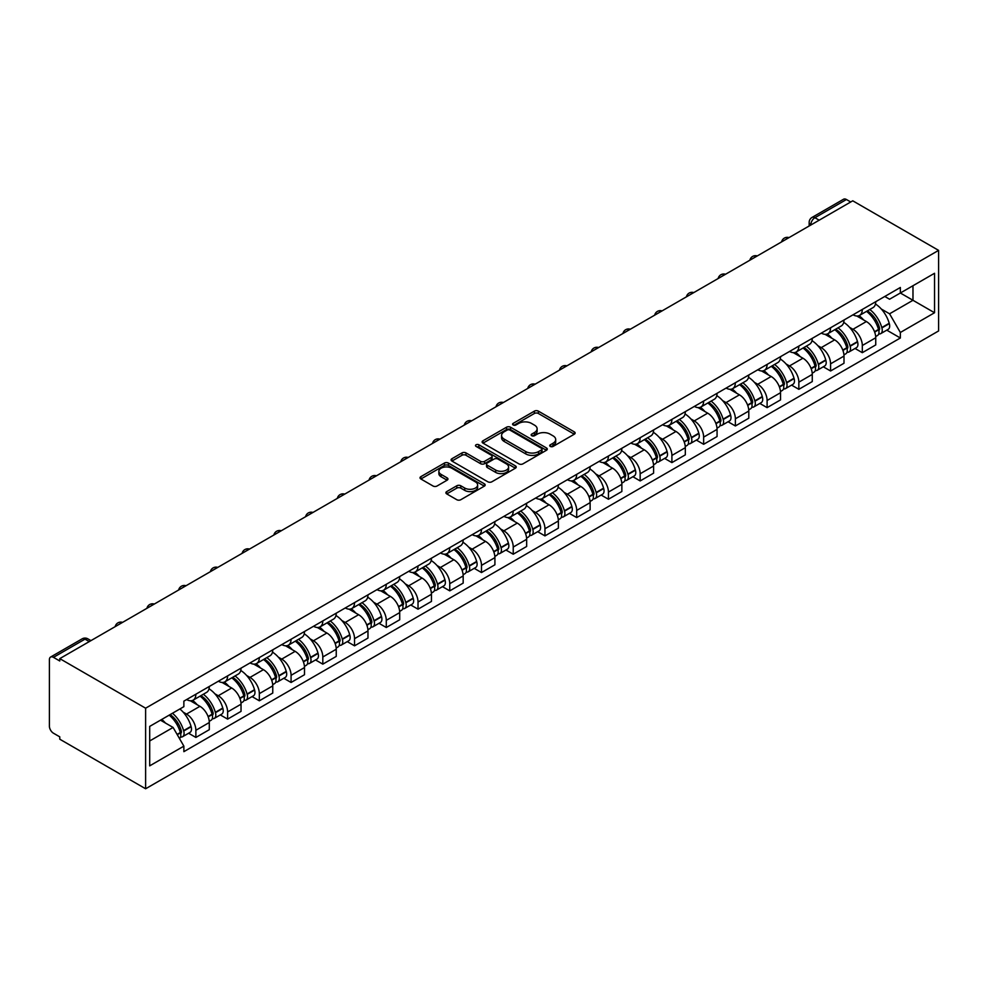 <?xml version="1.0" encoding="UTF-8"?>
<svg xmlns="http://www.w3.org/2000/svg" width="988" height="988" viewBox="0 0 988 988"><rect width="100%" height="100%" fill="white"/><g stroke="black" fill="none" stroke-linecap="round" stroke-linejoin="round"><path stroke-width="1.48" d="M550.304 446.428A1.976 1.136 0 0 0 553.107 446.428L574.312 434.189A2.828 1.63 0 0 0 575.139 433.028A2.828 1.63 0 0 0 574.312 431.88L538.374 411.132A2.828 1.63 0 0 0 534.385 411.132L513.167 423.37A1.976 1.136 0 0 0 512.587 424.185A1.976 1.136 0 0 0 513.167 424.988A1.976 1.136 0 0 0 515.958 424.988L518.712 423.407A9.04 5.212 0 0 1 531.482 423.407L534.483 425.136A9.04 5.212 0 0 1 537.126 428.817A9.04 5.212 0 0 1 534.483 432.509L531.742 434.103A1.976 1.136 0 0 0 531.161 434.905A1.976 1.136 0 0 0 531.742 435.708A1.976 1.136 0 0 0 534.533 435.708L537.274 434.127A9.04 5.212 0 0 1 550.057 434.127L553.058 435.856A9.04 5.212 0 0 1 555.701 439.549A9.04 5.212 0 0 1 553.058 443.229L550.304 444.822A1.976 1.136 0 0 0 549.723 445.625A1.976 1.136 0 0 0 550.304 446.428L550.304 444.822M446.724 491.592A2.828 1.63 0 0 0 445.897 492.753A2.828 1.63 0 0 0 446.724 493.901L456.802 499.718A2.828 1.63 0 0 0 460.803 499.718L484.367 486.121A2.828 1.63 0 0 0 485.182 484.972A2.828 1.63 0 0 0 484.367 483.811L448.416 463.063A2.828 1.63 0 0 0 444.427 463.063L420.863 476.661A2.828 1.63 0 0 0 420.036 477.822A2.828 1.63 0 0 0 420.863 478.97L433.04 486.01A2.828 1.63 0 0 0 437.042 486.01L447.119 480.18A2.828 1.63 0 0 0 447.947 479.032A2.828 1.63 0 0 0 447.119 477.871L441.08 474.388A7.558 4.36 0 0 1 438.87 471.301A7.558 4.36 0 0 1 443.526 467.275A7.558 4.36 0 0 1 451.763 468.226L475.426 481.885A7.558 4.36 0 0 1 477.636 484.972A7.558 4.36 0 0 1 472.98 488.998A7.558 4.36 0 0 1 464.743 488.047L460.803 485.775A2.828 1.63 0 0 0 456.802 485.775L446.724 491.592L446.724 493.901M145.619 708.198L59.774 658.625L852.755 200.811L938.6 250.372L145.619 708.198L145.619 788.77L938.6 330.943L938.6 250.372M518.91 463.866A2.828 1.63 0 0 0 522.899 463.866L546.463 450.269A2.828 1.63 0 0 0 547.29 449.108A2.828 1.63 0 0 0 546.463 447.959L510.524 427.211A2.828 1.63 0 0 0 506.523 427.211L482.959 440.809A2.828 1.63 0 0 0 482.132 441.969A2.828 1.63 0 0 0 482.959 443.118L518.91 463.866M476.858 446.86A1.976 1.136 0 0 1 478.871 447.144L478.871 444.785L515.415 465.891A2.828 1.63 0 0 1 516.242 467.04A2.828 1.63 0 0 1 515.415 468.189L491.851 481.798A2.828 1.63 0 0 1 487.85 481.798L451.911 461.05L451.911 458.741A2.828 1.63 0 0 0 451.084 459.889A2.828 1.63 0 0 0 451.911 461.05M451.911 458.741L462.001 452.912A2.828 1.63 0 0 1 465.99 452.912L480.563 461.334A2.828 1.63 0 0 0 484.565 461.334L491.246 457.469A2.828 1.63 0 0 0 492.073 456.32A2.828 1.63 0 0 0 491.246 455.159L476.08 446.403A1.976 1.136 0 0 1 475.5 445.6A1.976 1.136 0 0 1 476.71 444.538A1.976 1.136 0 0 1 478.871 444.785M59.774 658.625L59.774 660.984L53.463 657.341A5.755 3.322 -120 0 0 50.586 657.057A5.755 3.322 -120 0 0 49.4 659.688L49.4 726.168A5.755 3.322 -120 0 0 53.463 733.207L59.774 736.85L59.774 739.197L145.619 788.77M819.188 220.188L814.915 217.718A5.755 3.322 60 0 0 812.037 217.434L843.567 199.23A5.755 3.322 60 0 1 846.444 199.514L814.915 217.718A5.755 3.322 120 0 0 810.839 224.77L810.839 225.005M850.717 201.984L846.444 199.514M862.314 309.454A13.239 7.645 60 0 1 859.572 315.394L872.997 307.639A13.239 7.645 -120 0 0 875.739 301.698M849.569 327.349L852.953 329.3A13.239 7.645 60 0 1 862.314 345.504L875.739 337.76A13.239 7.645 -120 0 0 866.377 321.545L856.769 315.999M875.739 337.76L875.739 344.923L862.314 352.679L855.028 348.468M859.572 315.394A13.239 7.645 60 0 1 853.052 314.802M862.314 345.504L862.314 352.679M830.575 327.769A13.239 7.645 60 0 1 827.833 333.709L841.257 325.966A13.239 7.645 -120 0 0 843.999 320.026M823.3 366.795L830.575 370.994L843.999 363.251L843.999 356.075A13.239 7.645 -120 0 0 834.65 339.872L825.042 334.327M827.833 333.709A13.239 7.645 60 0 1 821.324 333.117M817.829 345.664L821.226 347.628A13.239 7.645 60 0 1 830.575 363.831L830.575 370.994M798.847 346.096A13.239 7.645 60 0 1 796.106 352.037L809.53 344.281A13.239 7.645 -120 0 0 812.272 338.341M791.561 385.11L798.847 389.321L812.272 381.566L812.272 374.403A13.239 7.645 -120 0 0 802.911 358.199L793.302 352.642M796.106 352.037A13.239 7.645 60 0 1 789.585 351.444M786.102 363.992L789.486 365.943A13.239 7.645 60 0 1 798.847 382.158L798.847 389.321M767.108 364.424A13.239 7.645 60 0 1 764.366 370.364L777.791 362.608A13.239 7.645 -120 0 0 780.532 356.668M759.821 403.437L767.108 407.636L780.532 399.893L780.532 392.73A13.239 7.645 -120 0 0 771.171 376.514L761.563 370.969M764.366 370.364A13.239 7.645 60 0 1 757.845 369.759M754.363 382.319L757.747 384.27A13.239 7.645 60 0 1 767.108 400.473L767.108 407.636M735.368 382.739A13.239 7.645 60 0 1 732.627 388.679L746.051 380.936A13.239 7.645 -120 0 0 748.793 374.983M728.094 421.765L735.368 425.964L748.793 418.208L748.793 411.045A13.239 7.645 -120 0 0 739.444 394.842L729.836 389.284M732.627 388.679A13.239 7.645 60 0 1 726.118 388.086M722.623 400.634L726.019 402.585A13.239 7.645 60 0 1 735.368 418.801L735.368 425.964M703.641 401.066A13.239 7.645 60 0 1 700.9 407.007L714.324 399.251A13.239 7.645 -120 0 0 717.066 393.31M696.355 440.08L703.641 444.291L717.066 436.535L717.066 429.372A13.239 7.645 -120 0 0 707.704 413.157L698.096 407.612M700.9 407.007A13.239 7.645 60 0 1 694.379 406.401M690.896 418.961L694.28 420.913A13.239 7.645 60 0 1 703.641 437.116L703.641 444.291M671.902 419.381A13.239 7.645 60 0 1 669.16 425.322L682.585 417.578A13.239 7.645 -120 0 0 685.326 411.638M664.615 458.407L671.902 462.606L685.326 454.851L685.326 447.688A13.239 7.645 -120 0 0 675.965 431.484L666.357 425.939M669.16 425.322A13.239 7.645 60 0 1 662.639 424.729M659.157 437.276L662.54 439.24A13.239 7.645 60 0 1 671.902 455.443L671.902 462.606M640.162 437.709A13.239 7.645 60 0 1 637.421 443.649L650.857 435.893A13.239 7.645 -120 0 0 653.587 429.953M632.888 476.722L640.162 480.934L653.587 473.178L653.587 466.015A13.239 7.645 -120 0 0 644.238 449.799L634.629 444.254M637.421 443.649A13.239 7.645 60 0 1 630.912 443.056M627.417 455.604L630.813 457.555A13.239 7.645 60 0 1 640.162 473.771L640.162 480.934M608.435 456.024A13.239 7.645 60 0 1 605.693 461.976L619.118 454.221A13.239 7.645 -120 0 0 621.86 448.28M601.149 495.05L608.435 499.249L621.86 491.505L621.86 484.33A13.239 7.645 -120 0 0 612.498 468.127L602.89 462.582M605.693 461.976A13.239 7.645 60 0 1 599.173 461.371M595.69 473.919L599.074 475.883A13.239 7.645 60 0 1 608.435 492.086L608.435 499.249M576.696 474.351A13.239 7.645 60 0 1 573.954 480.291L587.378 472.536A13.239 7.645 -120 0 0 590.12 466.595M569.409 513.365L576.696 517.576L590.12 509.82L590.12 502.657A13.239 7.645 -120 0 0 580.759 486.454L571.15 480.897M573.954 480.291A13.239 7.645 60 0 1 567.433 479.699M563.95 492.246L567.334 494.198A13.239 7.645 60 0 1 576.696 510.413L576.696 517.576M544.956 492.679A13.239 7.645 60 0 1 542.214 498.619L555.651 490.863A13.239 7.645 -120 0 0 558.381 484.923M537.682 531.692L544.956 535.891L558.381 528.148L558.381 520.985A13.239 7.645 -120 0 0 549.032 504.769L539.423 499.224M542.214 498.619A13.239 7.645 60 0 1 535.706 498.014M532.211 510.574L535.607 512.525A13.239 7.645 60 0 1 544.956 528.728L544.956 535.891M513.229 510.994A13.239 7.645 60 0 1 510.487 516.934L523.912 509.191A13.239 7.645 -120 0 0 526.653 503.25M505.942 550.02L513.229 554.219L526.653 546.463L526.653 539.3A13.239 7.645 -120 0 0 517.292 523.097L507.684 517.551M510.487 516.934A13.239 7.645 60 0 1 503.966 516.341M500.484 528.889L503.868 530.84A13.239 7.645 60 0 1 513.229 547.056L513.229 554.219M481.489 529.321A13.239 7.645 60 0 1 478.748 535.261L492.172 527.506A13.239 7.645 -120 0 0 494.914 521.565M474.203 568.335L481.489 572.546L494.914 564.79L494.914 557.627A13.239 7.645 -120 0 0 485.553 541.412L475.944 535.866M478.748 535.261A13.239 7.645 60 0 1 472.239 534.656M468.744 547.216L472.128 549.167A13.239 7.645 60 0 1 481.489 565.371L481.489 572.546M449.75 547.636A13.239 7.645 60 0 1 447.008 553.576L460.445 545.833A13.239 7.645 -120 0 0 463.174 539.893M442.476 586.662L449.75 590.861L463.174 583.105L463.174 575.942A13.239 7.645 -120 0 0 453.825 559.739L444.217 554.194M447.008 553.576A13.239 7.645 60 0 1 440.5 552.984M437.005 565.531L440.401 567.495A13.239 7.645 60 0 1 449.75 583.698L449.75 590.861M418.023 565.963A13.239 7.645 60 0 1 415.281 571.904L428.706 564.148A13.239 7.645 -120 0 0 431.447 558.208M410.736 604.977L418.023 609.188L431.447 601.433L431.447 594.27A13.239 7.645 -120 0 0 422.086 578.066L412.478 572.509M415.281 571.904A13.239 7.645 60 0 1 408.76 571.311M405.278 583.859L408.661 585.81A13.239 7.645 60 0 1 418.023 602.025L418.023 609.188M386.283 584.291A13.239 7.645 60 0 1 383.542 590.231L396.966 582.475A13.239 7.645 -120 0 0 399.708 576.535M378.997 623.305L386.283 627.504L399.708 619.76L399.708 612.597A13.239 7.645 -120 0 0 390.346 596.382L380.738 590.836M383.542 590.231A13.239 7.645 60 0 1 377.033 589.626M373.538 602.186L376.922 604.137A13.239 7.645 60 0 1 386.283 620.341L386.283 627.504M354.544 602.606A13.239 7.645 60 0 1 351.802 608.546L365.239 600.803A13.239 7.645 -120 0 0 367.968 594.85M347.27 641.632L354.544 645.831L367.968 638.075L367.968 630.912A13.239 7.645 -120 0 0 358.619 614.709L349.011 609.151M351.802 608.546A13.239 7.645 60 0 1 345.294 607.953M341.799 620.501L345.195 622.452A13.239 7.645 60 0 1 354.544 638.668L354.544 645.831M322.817 620.933A13.239 7.645 60 0 1 320.075 626.874L333.499 619.118A13.239 7.645 -120 0 0 336.241 613.178M315.53 659.947L322.817 664.146L336.241 656.403L336.241 649.24A13.239 7.645 -120 0 0 326.88 633.024L317.272 627.479M320.075 626.874A13.239 7.645 60 0 1 313.554 626.269M310.071 638.828L313.455 640.78A13.239 7.645 60 0 1 322.817 656.983L322.817 664.146M291.077 639.248A13.239 7.645 60 0 1 288.335 645.189L301.76 637.445A13.239 7.645 -120 0 0 304.502 631.505M283.791 678.274L291.077 682.473L304.502 674.718L304.502 667.555A13.239 7.645 -120 0 0 295.14 651.351L285.532 645.806M288.335 645.189A13.239 7.645 60 0 1 281.827 644.596M278.332 657.144L281.716 659.107A13.239 7.645 60 0 1 291.077 675.31L291.077 682.473M259.338 657.576A13.239 7.645 60 0 1 256.596 663.516L270.033 655.76A13.239 7.645 -120 0 0 272.762 649.82M252.064 696.589L259.338 700.801L272.762 693.045L272.762 685.882A13.239 7.645 -120 0 0 263.413 669.666L253.805 664.121M256.596 663.516A13.239 7.645 60 0 1 250.088 662.923M246.592 675.471L249.989 677.422A13.239 7.645 60 0 1 259.338 693.638L259.338 700.801M227.611 675.891A13.239 7.645 60 0 1 224.869 681.831L238.293 674.088A13.239 7.645 -120 0 0 241.035 668.147M220.324 714.917L227.611 719.116L241.035 711.372L241.035 704.197A13.239 7.645 -120 0 0 231.674 687.994L222.065 682.449M224.869 681.831A13.239 7.645 60 0 1 218.348 681.238M214.865 693.786L218.249 695.75A13.239 7.645 60 0 1 227.611 711.953L227.611 719.116M195.871 694.218A13.239 7.645 60 0 1 193.129 700.159L206.554 692.403A13.239 7.645 -120 0 0 209.295 686.462M188.584 733.232L195.871 737.443L209.295 729.687L209.295 722.524A13.239 7.645 -120 0 0 199.934 706.321L190.326 700.764M193.129 700.159A13.239 7.645 60 0 1 186.621 699.566M183.126 712.113L186.51 714.065A13.239 7.645 60 0 1 195.871 730.28L195.871 737.443M884.791 296.474L889.571 299.228L934.537 273.281L912.974 285.73L912.974 300.29L889.571 313.801L881.308 309.022M149.694 740.963L173.085 727.452L183.867 746.138L149.694 765.861L149.694 726.402L183.867 706.667L183.867 701.147L900.352 287.483L900.352 293.004L934.537 312.739L900.352 332.474L889.571 313.801M934.537 273.281L934.537 312.739M183.867 746.138L183.867 751.658L900.352 337.995L900.352 332.474M173.085 727.452L160.476 720.178M886.767 330.153L900.352 337.995M551.094 446.712L553.058 445.588A9.04 5.212 0 0 0 555.701 441.895L555.701 439.549M537.126 428.817L537.126 431.176A9.04 5.212 0 0 1 534.483 434.856L532.52 435.992M574.275 434.201L538.374 413.478A2.828 1.63 0 0 0 534.385 413.478L513.958 425.272M546.426 450.293L510.524 429.558A2.828 1.63 0 0 0 506.523 429.558L482.996 443.143M541.473 449.923A1.976 1.136 0 0 0 542.054 449.108A1.976 1.136 0 0 0 541.473 448.305L509.919 430.089A1.976 1.136 0 0 0 507.128 430.089L504.226 431.768A9.04 5.212 0 0 0 501.583 435.449A9.04 5.212 0 0 0 504.226 439.141L525.801 451.59A9.04 5.212 0 0 0 538.571 451.59L541.473 449.923L541.473 452.269A1.976 1.136 0 0 0 542.054 451.467L542.054 449.108M501.583 435.449L501.583 437.795A9.04 5.212 0 0 0 504.226 441.488L504.226 439.141M541.473 452.269L538.571 453.937A9.04 5.212 0 0 1 525.801 453.937L504.226 441.488M451.948 461.063L462.001 455.27L462.001 452.912M492.073 456.32L492.073 458.667A2.828 1.63 0 0 1 491.246 459.815L484.565 463.681A2.828 1.63 0 0 1 480.563 463.681L465.99 455.27A2.828 1.63 0 0 0 462.001 455.27M478.871 447.144L515.378 468.213M495.692 470.066A7.558 4.36 0 0 0 503.929 471.017A7.558 4.36 0 0 0 508.585 466.978A7.558 4.36 0 0 0 506.375 463.903L498.038 459.087A2.828 1.63 0 0 0 494.049 459.087L487.356 462.952A2.828 1.63 0 0 0 486.528 464.101A2.828 1.63 0 0 0 487.356 465.249L495.692 470.066L495.692 472.412A7.558 4.36 0 0 0 503.929 473.363A7.558 4.36 0 0 0 508.585 469.337L508.585 466.978M486.528 464.101L486.528 466.447A2.828 1.63 0 0 0 487.356 467.596L487.356 465.249M495.692 472.412L487.356 467.596M477.636 484.972L477.636 487.319A7.558 4.36 0 0 1 472.98 491.345A7.558 4.36 0 0 1 464.743 490.394L460.803 488.121A2.828 1.63 0 0 0 456.802 488.121L446.761 493.926M438.87 471.301L438.87 473.66A7.558 4.36 0 0 0 441.08 476.735L441.08 474.388M447.082 480.205L441.08 476.735M484.318 486.145L448.416 465.41A2.828 1.63 0 0 0 444.427 465.41L420.9 478.995L420.863 476.661M867.303 310.924A18.13 10.46 60 0 1 867.402 310.973A18.13 10.46 60 0 1 879.32 327.238L879.431 327.621A3.52 2.038 60 0 1 878.875 330.387A3.52 2.038 60 0 1 878.801 330.424M866.513 311.381A21.86 12.622 60 0 1 878.53 329.424L878.641 329.807A7.262 4.199 60 0 1 877.492 335.5L875.689 336.55M878.727 333.895A7.262 4.199 -120 0 0 880.74 333.623A7.262 4.199 -120 0 0 881.889 327.917L881.79 327.547A21.86 12.622 -120 0 0 869.773 309.503M875.467 304.02A21.86 12.622 60 0 1 889.212 323.261L889.324 323.632A7.262 4.199 60 0 1 888.175 329.337L880.74 333.623M859.054 315.641A21.86 12.622 60 0 1 863.623 319.951M874.257 319.989L877.048 321.594M835.576 329.251A18.13 10.46 60 0 1 835.663 329.3A18.13 10.46 60 0 1 847.593 345.565L847.692 345.936A3.52 2.038 60 0 1 847.136 348.702A3.52 2.038 60 0 1 847.062 348.752M834.774 329.708A21.86 12.622 60 0 1 846.79 347.751L846.901 348.122A7.262 4.199 60 0 1 845.753 353.828L843.95 354.865M847 352.222A7.262 4.199 -120 0 0 849.013 351.95A7.262 4.199 -120 0 0 850.162 346.245L850.051 345.874A21.86 12.622 -120 0 0 838.034 327.831M843.727 322.347A21.86 12.622 60 0 1 857.473 341.576L857.584 341.959A7.262 4.199 60 0 1 856.435 347.665L849.013 351.95M827.327 333.969A21.86 12.622 60 0 1 831.884 338.279M842.517 338.304L845.308 339.921M803.837 347.566A18.13 10.46 60 0 1 803.923 347.628A18.13 10.46 60 0 1 815.853 363.893L815.965 364.263A3.52 2.038 60 0 1 815.409 367.03A3.52 2.038 60 0 1 815.322 367.067M803.046 348.023A21.86 12.622 60 0 1 815.063 366.066L815.162 366.449A7.262 4.199 60 0 1 814.013 372.155L812.21 373.192M815.261 370.537A7.262 4.199 -120 0 0 817.274 370.265A7.262 4.199 -120 0 0 818.422 364.572L818.311 364.189A21.86 12.622 -120 0 0 806.294 346.146M812 340.662A21.86 12.622 60 0 1 825.746 359.904L825.845 360.274A7.262 4.199 60 0 1 824.696 365.98L817.274 370.265M795.587 352.296A21.86 12.622 60 0 1 800.157 356.606M810.778 356.631L813.569 358.236M772.097 365.893A18.13 10.46 60 0 1 772.196 365.943A18.13 10.46 60 0 1 784.114 382.208L784.225 382.591A3.52 2.038 60 0 1 783.669 385.357A3.52 2.038 60 0 1 783.595 385.394M771.307 366.35A21.86 12.622 60 0 1 783.323 384.394L783.435 384.764A7.262 4.199 60 0 1 782.286 390.47L780.483 391.52M783.521 388.864A7.262 4.199 -120 0 0 785.534 388.593A7.262 4.199 -120 0 0 786.683 382.887L786.584 382.517A21.86 12.622 -120 0 0 774.567 364.473M780.261 358.99A21.86 12.622 60 0 1 794.006 378.231L794.117 378.602A7.262 4.199 60 0 1 792.969 384.307L785.534 388.593M763.848 370.611A21.86 12.622 60 0 1 768.417 374.921M779.05 374.958L781.841 376.564M740.37 384.221A18.13 10.46 60 0 1 740.457 384.27A18.13 10.46 60 0 1 752.387 400.535L752.486 400.906A3.52 2.038 60 0 1 751.93 403.672A3.52 2.038 60 0 1 751.856 403.721M739.567 384.678A21.86 12.622 60 0 1 751.584 402.709L751.695 403.092A7.262 4.199 60 0 1 750.547 408.797L748.743 409.835M751.794 407.192A7.262 4.199 -120 0 0 753.807 406.92A7.262 4.199 -120 0 0 754.956 401.214L754.844 400.832A21.86 12.622 -120 0 0 742.828 382.788M748.521 377.317A21.86 12.622 60 0 1 762.267 396.546L762.378 396.929A7.262 4.199 60 0 1 761.229 402.622L753.807 406.92M732.12 388.939A21.86 12.622 60 0 1 736.678 393.249M747.311 393.273L750.102 394.891M708.631 402.536A18.13 10.46 60 0 1 708.717 402.585A18.13 10.46 60 0 1 720.647 418.85L720.758 419.233A3.52 2.038 60 0 1 720.203 422A3.52 2.038 60 0 1 720.116 422.037M707.84 402.993A21.86 12.622 60 0 1 719.857 421.036L719.956 421.407A7.262 4.199 60 0 1 718.819 427.112L717.004 428.162M720.054 425.507A7.262 4.199 -120 0 0 722.067 425.235A7.262 4.199 -120 0 0 723.216 419.53L723.105 419.159A21.86 12.622 -120 0 0 711.088 401.116M716.794 395.632A21.86 12.622 60 0 1 730.54 414.874L730.638 415.244A7.262 4.199 60 0 1 729.49 420.95L722.067 425.235M700.381 407.254A21.86 12.622 60 0 1 704.95 411.564M715.571 411.601L718.362 413.206M676.891 420.863A18.13 10.46 60 0 1 676.99 420.913A18.13 10.46 60 0 1 688.908 437.178L689.019 437.548A3.52 2.038 60 0 1 688.463 440.315A3.52 2.038 60 0 1 688.389 440.364M676.101 421.32A21.86 12.622 60 0 1 688.117 439.364L688.228 439.734A7.262 4.199 60 0 1 687.08 445.44L685.277 446.477M688.315 443.834A7.262 4.199 -120 0 0 690.328 443.563A7.262 4.199 -120 0 0 691.476 437.857L691.378 437.474A21.86 12.622 -120 0 0 679.361 419.443M685.055 413.96A21.86 12.622 60 0 1 698.8 433.189L698.911 433.571A7.262 4.199 60 0 1 697.763 439.277L690.328 443.563M668.641 425.581A21.86 12.622 60 0 1 673.211 429.891M683.844 429.916L686.635 431.534M645.164 439.178A18.13 10.46 60 0 1 645.25 439.24A18.13 10.46 60 0 1 657.181 455.505L657.279 455.876A3.52 2.038 60 0 1 656.724 458.642A3.52 2.038 60 0 1 656.65 458.679M644.361 439.635A21.86 12.622 60 0 1 656.378 457.679L656.489 458.062A7.262 4.199 60 0 1 655.34 463.755L653.537 464.805M656.588 462.149A7.262 4.199 -120 0 0 658.601 461.878A7.262 4.199 -120 0 0 659.749 456.172L659.638 455.801A21.86 12.622 -120 0 0 647.622 437.758M653.315 432.275A21.86 12.622 60 0 1 667.061 451.516L667.172 451.887A7.262 4.199 60 0 1 666.023 457.592L658.601 461.878M636.914 443.908A21.86 12.622 60 0 1 641.471 448.219M652.105 448.243L654.896 449.849M613.425 457.506A18.13 10.46 60 0 1 613.511 457.555A18.13 10.46 60 0 1 625.441 473.82L625.552 474.203A3.52 2.038 60 0 1 624.996 476.969A3.52 2.038 60 0 1 624.91 477.006M612.634 457.963A21.86 12.622 60 0 1 624.651 476.006L624.749 476.377A7.262 4.199 60 0 1 623.613 482.082L621.798 483.12M624.848 480.477A7.262 4.199 -120 0 0 626.861 480.205A7.262 4.199 -120 0 0 628.01 474.499L627.899 474.129A21.86 12.622 -120 0 0 615.882 456.086M621.588 450.602A21.86 12.622 60 0 1 635.333 469.831L635.432 470.214A7.262 4.199 60 0 1 634.284 475.92L626.861 480.205M605.175 462.223A21.86 12.622 60 0 1 609.744 466.534M620.365 466.571L623.156 468.176M581.685 475.821A18.13 10.46 60 0 1 581.784 475.883A18.13 10.46 60 0 1 593.702 492.148L593.813 492.518A3.52 2.038 60 0 1 593.257 495.284A3.52 2.038 60 0 1 593.183 495.334M580.895 476.29A21.86 12.622 60 0 1 592.911 494.321L593.022 494.704A7.262 4.199 60 0 1 591.874 500.41L590.071 501.447M593.109 498.804A7.262 4.199 -120 0 0 595.122 498.52A7.262 4.199 -120 0 0 596.27 492.827L596.172 492.444A21.86 12.622 -120 0 0 584.155 474.401M589.848 468.93A21.86 12.622 60 0 1 603.594 488.158L603.705 488.529A7.262 4.199 60 0 1 602.557 494.235L595.122 498.52M573.435 480.551A21.86 12.622 60 0 1 578.005 484.861M588.638 484.886L591.429 486.491M549.958 494.148A18.13 10.46 60 0 1 550.044 494.198A18.13 10.46 60 0 1 561.974 510.463L562.073 510.845A3.52 2.038 60 0 1 561.517 513.612A3.52 2.038 60 0 1 561.443 513.649M549.167 494.605A21.86 12.622 60 0 1 561.172 512.649L561.283 513.019A7.262 4.199 60 0 1 560.134 518.725L558.331 519.774M561.382 517.119A7.262 4.199 -120 0 0 563.395 516.848A7.262 4.199 -120 0 0 564.543 511.142L564.432 510.771A21.86 12.622 -120 0 0 552.416 492.728M558.109 487.245A21.86 12.622 60 0 1 571.854 506.486L571.966 506.856A7.262 4.199 60 0 1 570.817 512.562L563.395 516.848M541.708 498.866A21.86 12.622 60 0 1 546.265 503.176M556.899 503.213L559.69 504.819M518.218 512.476A18.13 10.46 60 0 1 518.305 512.525A18.13 10.46 60 0 1 530.235 528.79L530.346 529.16A3.52 2.038 60 0 1 529.79 531.927A3.52 2.038 60 0 1 529.704 531.976M517.428 512.933A21.86 12.622 60 0 1 529.445 530.964L529.543 531.346A7.262 4.199 60 0 1 528.407 537.052L526.592 538.09M529.642 535.447A7.262 4.199 -120 0 0 531.655 535.175A7.262 4.199 -120 0 0 532.804 529.469L532.693 529.086A21.86 12.622 -120 0 0 520.676 511.055M526.382 505.572A21.86 12.622 60 0 1 540.127 524.801L540.226 525.184A7.262 4.199 60 0 1 539.077 530.877L531.655 535.175M509.969 517.193A21.86 12.622 60 0 1 514.538 521.503M525.159 521.528L527.95 523.146M486.479 530.791A18.13 10.46 60 0 1 486.578 530.84A18.13 10.46 60 0 1 498.495 547.105L498.607 547.488A3.52 2.038 60 0 1 498.051 550.254A3.52 2.038 60 0 1 497.977 550.291M485.688 531.248A21.86 12.622 60 0 1 497.705 549.291L497.816 549.661A7.262 4.199 60 0 1 496.668 555.367L494.865 556.417M497.903 553.762A7.262 4.199 -120 0 0 499.916 553.49A7.262 4.199 -120 0 0 501.064 547.784L500.965 547.414A21.86 12.622 -120 0 0 488.949 529.37M494.642 523.887A21.86 12.622 60 0 1 508.388 543.128L508.499 543.499A7.262 4.199 60 0 1 507.35 549.205L499.916 553.49M478.229 535.508A21.86 12.622 60 0 1 482.799 539.819M493.432 539.856L496.223 541.461M454.752 549.118A18.13 10.46 60 0 1 454.838 549.167A18.13 10.46 60 0 1 466.768 565.432L466.867 565.803A3.52 2.038 60 0 1 466.311 568.569A3.52 2.038 60 0 1 466.237 568.619M453.961 549.575A21.86 12.622 60 0 1 465.966 567.618L466.077 567.989A7.262 4.199 60 0 1 464.928 573.695L463.125 574.732M466.175 572.089A7.262 4.199 -120 0 0 468.189 571.817A7.262 4.199 -120 0 0 469.337 566.112L469.226 565.729A21.86 12.622 -120 0 0 457.209 547.698M462.903 542.214A21.86 12.622 60 0 1 476.648 561.443L476.759 561.826A7.262 4.199 60 0 1 475.611 567.532L468.189 571.817M446.502 553.836A21.86 12.622 60 0 1 451.059 558.146M461.692 558.171L464.484 559.788M423.012 567.433A18.13 10.46 60 0 1 423.099 567.495A18.13 10.46 60 0 1 435.029 583.76L435.14 584.13A3.52 2.038 60 0 1 434.584 586.897A3.52 2.038 60 0 1 434.498 586.934M422.222 567.89A21.86 12.622 60 0 1 434.238 585.933L434.337 586.316A7.262 4.199 60 0 1 433.201 592.01L431.386 593.059M434.436 590.404A7.262 4.199 -120 0 0 436.449 590.132A7.262 4.199 -120 0 0 437.598 584.427L437.486 584.056A21.86 12.622 -120 0 0 425.47 566.013M431.176 560.529A21.86 12.622 60 0 1 444.921 579.771L445.02 580.141A7.262 4.199 60 0 1 443.871 585.847L436.449 590.132M414.762 572.163A21.86 12.622 60 0 1 419.332 576.473M429.965 576.498L432.744 578.104M391.273 585.761A18.13 10.46 60 0 1 391.372 585.81A18.13 10.46 60 0 1 403.289 602.075L403.4 602.458A3.52 2.038 60 0 1 402.845 605.224A3.52 2.038 60 0 1 402.771 605.261M390.482 586.217A21.86 12.622 60 0 1 402.499 604.261L402.61 604.631A7.262 4.199 60 0 1 401.461 610.337L399.658 611.387M402.696 608.731A7.262 4.199 -120 0 0 404.709 608.46A7.262 4.199 -120 0 0 405.858 602.754L405.759 602.384A21.86 12.622 -120 0 0 393.743 584.34M399.436 578.857A21.86 12.622 60 0 1 413.182 598.098L413.293 598.469A7.262 4.199 60 0 1 412.144 604.174L404.709 608.46M383.023 590.478A21.86 12.622 60 0 1 387.592 594.788M398.226 594.825L401.017 596.431M359.546 604.088A18.13 10.46 60 0 1 359.632 604.137A18.13 10.46 60 0 1 371.562 620.402L371.661 620.773A3.52 2.038 60 0 1 371.105 623.539A3.52 2.038 60 0 1 371.031 623.589M358.755 604.545A21.86 12.622 60 0 1 370.759 622.576L370.871 622.959A7.262 4.199 60 0 1 369.722 628.664L367.919 629.702M370.969 627.059A7.262 4.199 -120 0 0 372.982 626.775A7.262 4.199 -120 0 0 374.131 621.082L374.02 620.699A21.86 12.622 -120 0 0 362.003 602.655M367.697 597.184A21.86 12.622 60 0 1 381.442 616.413L381.553 616.796A7.262 4.199 60 0 1 380.405 622.489L372.982 626.775M351.296 608.806A21.86 12.622 60 0 1 355.853 613.116M366.486 613.14L369.277 614.758M327.806 622.403A18.13 10.46 60 0 1 327.893 622.452A18.13 10.46 60 0 1 339.823 638.717L339.934 639.1A3.52 2.038 60 0 1 339.378 641.867A3.52 2.038 60 0 1 339.292 641.904M327.016 622.86A21.86 12.622 60 0 1 339.032 640.903L339.131 641.274A7.262 4.199 60 0 1 337.995 646.979L336.179 648.029M339.23 645.374A7.262 4.199 -120 0 0 341.243 645.102A7.262 4.199 -120 0 0 342.391 639.397L342.28 639.026A21.86 12.622 -120 0 0 330.264 620.983M335.969 615.499A21.86 12.622 60 0 1 349.715 634.741L349.814 635.111A7.262 4.199 60 0 1 348.665 640.817L341.243 645.102M319.556 627.121A21.86 12.622 60 0 1 324.126 631.431M334.759 631.468L337.538 633.073M296.067 640.73A18.13 10.46 60 0 1 296.165 640.78A18.13 10.46 60 0 1 308.083 657.045L308.194 657.415A3.52 2.038 60 0 1 307.639 660.182A3.52 2.038 60 0 1 307.564 660.231M295.276 641.187A21.86 12.622 60 0 1 307.293 659.231L307.404 659.601A7.262 4.199 60 0 1 306.255 665.307L304.452 666.344M307.49 663.701A7.262 4.199 -120 0 0 309.503 663.43A7.262 4.199 -120 0 0 310.652 657.724L310.553 657.341A21.86 12.622 -120 0 0 298.537 639.31M304.23 633.827A21.86 12.622 60 0 1 317.975 653.056L318.087 653.439A7.262 4.199 60 0 1 316.938 659.144L309.503 663.43M287.817 645.448A21.86 12.622 60 0 1 292.386 649.758M303.02 649.783L305.811 651.401M264.339 659.045A18.13 10.46 60 0 1 264.426 659.107A18.13 10.46 60 0 1 276.356 675.36L276.455 675.743A3.52 2.038 60 0 1 275.899 678.509A3.52 2.038 60 0 1 275.825 678.546M263.549 659.502A21.86 12.622 60 0 1 275.553 677.546L275.664 677.929A7.262 4.199 60 0 1 274.516 683.622L272.713 684.672M275.763 682.016A7.262 4.199 -120 0 0 277.776 681.745A7.262 4.199 -120 0 0 278.925 676.039L278.814 675.669A21.86 12.622 -120 0 0 266.797 657.625M272.49 652.142A21.86 12.622 60 0 1 286.236 671.383L286.347 671.754A7.262 4.199 60 0 1 285.199 677.459L277.776 681.745M256.09 663.775A21.86 12.622 60 0 1 260.647 668.086M271.28 668.11L274.071 669.716M232.6 677.373A18.13 10.46 60 0 1 232.686 677.422A18.13 10.46 60 0 1 244.616 693.687L244.728 694.058A3.52 2.038 60 0 1 244.172 696.836A3.52 2.038 60 0 1 244.085 696.873M231.81 677.83A21.86 12.622 60 0 1 243.826 695.873L243.925 696.244A7.262 4.199 60 0 1 242.789 701.949L240.973 702.987M244.024 700.344A7.262 4.199 -120 0 0 246.037 700.072A7.262 4.199 -120 0 0 247.185 694.366L247.074 693.996A21.86 12.622 -120 0 0 235.058 675.953M240.763 670.469A21.86 12.622 60 0 1 254.509 689.698L254.608 690.081A7.262 4.199 60 0 1 253.459 695.787L246.037 700.072M224.35 682.091A21.86 12.622 60 0 1 228.92 686.401M239.553 686.438L242.332 688.043M200.86 695.688A18.13 10.46 60 0 1 200.959 695.75A18.13 10.46 60 0 1 212.877 712.015L212.988 712.385A3.52 2.038 60 0 1 212.432 715.151A3.52 2.038 60 0 1 212.358 715.201M200.07 696.157A21.86 12.622 60 0 1 212.087 714.188L212.198 714.571A7.262 4.199 60 0 1 211.049 720.277L209.246 721.314M212.284 718.659A7.262 4.199 -120 0 0 214.297 718.387A7.262 4.199 -120 0 0 215.446 712.694L215.347 712.311A21.86 12.622 -120 0 0 203.33 694.268M209.024 688.797A21.86 12.622 60 0 1 222.769 708.025L222.88 708.396A7.262 4.199 60 0 1 221.732 714.102L214.297 718.387M192.611 700.418A21.86 12.622 60 0 1 197.18 704.728M207.813 704.753L210.605 706.358M170.109 714.608A18.13 10.46 60 0 1 181.15 730.33L181.249 730.712A3.52 2.038 60 0 1 180.693 733.479A3.52 2.038 60 0 1 180.619 733.516M169.183 715.139A21.86 12.622 60 0 1 180.347 732.516L180.458 732.886A7.262 4.199 60 0 1 179.458 738.505M180.557 736.986A7.262 4.199 -120 0 0 182.57 736.715A7.262 4.199 -120 0 0 183.719 731.009L183.607 730.638A21.86 12.622 -120 0 0 172.443 713.262M179.865 708.976A21.86 12.622 60 0 1 191.03 726.353L191.141 726.723A7.262 4.199 60 0 1 189.992 732.429L182.57 736.715M161.76 719.437A21.86 12.622 60 0 1 165.441 723.043M176.074 723.08L178.865 724.686M811.049 224.881L810.839 224.77A5.755 3.322 0 0 1 809.16 222.424L809.16 225.98M227.611 711.953L241.035 704.197M259.338 693.638L272.762 685.882M291.077 675.31L304.502 667.555M322.817 656.983L336.241 649.24M354.544 638.668L367.968 630.912M386.283 620.341L399.708 612.597M418.023 602.025L431.447 594.27M449.75 583.698L463.174 575.942M481.489 565.371L494.914 557.627M513.229 547.056L526.653 539.3M544.956 528.728L558.381 520.985M576.696 510.413L590.12 502.657M608.435 492.086L621.86 484.33M640.162 473.771L653.587 466.015M671.902 455.443L685.326 447.688M703.641 437.116L717.066 429.372M735.368 418.801L748.793 411.045M767.108 400.473L780.532 392.73M798.847 382.158L812.272 374.403M830.575 363.831L843.999 356.075M195.871 730.28L209.295 722.524M186.51 714.065L199.934 706.321M218.249 695.75L231.674 687.994M249.989 677.422L263.413 669.666M281.716 659.107L295.14 651.351M313.455 640.78L326.88 633.024M345.195 622.452L358.619 614.709M376.922 604.137L390.346 596.382M408.661 585.81L422.086 578.066M440.401 567.495L453.825 559.739M472.128 549.167L485.553 541.412M503.868 530.84L517.292 523.097M535.607 512.525L549.032 504.769M567.334 494.198L580.759 486.454M599.074 475.883L612.498 468.127M630.813 457.555L644.238 449.799M662.54 439.24L675.965 431.484M694.28 420.913L707.704 413.157M726.019 402.585L739.444 394.842M757.747 384.27L771.171 376.514M789.486 365.943L802.911 358.199M821.226 347.628L834.65 339.872M852.953 329.3L866.377 321.545M788.523 237.898A5.755 3.322 120 0 0 785.979 239.368M756.783 256.213A5.755 3.322 120 0 0 754.239 257.683M725.044 274.541A5.755 3.322 120 0 0 722.5 276.01M693.317 292.868A5.755 3.322 120 0 0 690.773 294.325M661.577 311.183A5.755 3.322 120 0 0 659.033 312.653M629.838 329.51A5.755 3.322 120 0 0 627.306 330.968M598.111 347.825A5.755 3.322 120 0 0 595.566 349.295M566.371 366.153A5.755 3.322 120 0 0 563.827 367.622M534.631 384.468A5.755 3.322 120 0 0 532.1 385.938M502.904 402.795A5.755 3.322 120 0 0 500.36 404.265M471.165 421.123A5.755 3.322 120 0 0 468.621 422.58M439.425 439.438A5.755 3.322 120 0 0 436.894 440.907M407.698 457.765A5.755 3.322 120 0 0 405.154 459.235M375.959 476.08A5.755 3.322 120 0 0 373.415 477.55M344.219 494.408A5.755 3.322 120 0 0 341.687 495.877M312.492 512.735A5.755 3.322 120 0 0 309.948 514.192M280.753 531.05A5.755 3.322 120 0 0 278.208 532.52M249.013 549.377A5.755 3.322 120 0 0 246.481 550.835M217.286 567.692A5.755 3.322 120 0 0 214.742 569.162M185.546 586.02A5.755 3.322 120 0 0 183.002 587.49M153.807 604.335A5.755 3.322 120 0 0 151.275 605.805M122.08 622.662A5.755 3.322 120 0 0 119.536 624.132M89.278 641.595L85.005 639.137L53.463 657.341M90.958 640.632L87.883 638.853A5.755 3.322 120 0 0 85.005 639.137A5.755 3.322 60 0 0 82.128 638.853L50.586 657.057M553.058 445.588L553.058 443.229M531.742 435.708L531.742 434.103M534.483 434.856L534.483 432.509M513.167 424.988L513.167 423.37M534.385 413.478L534.385 411.132M538.374 413.478L538.374 411.132M574.312 434.189L574.312 431.88M482.959 443.118L482.959 440.809M506.523 429.558L506.523 427.211M510.524 429.558L510.524 427.211M546.463 450.269L546.463 447.959M525.801 453.937L525.801 451.59M538.571 453.937L538.571 451.59M465.99 455.27L465.99 452.912M480.563 463.681L480.563 461.334M484.565 463.681L484.565 461.334M491.246 459.815L491.246 457.469M515.415 468.189L515.415 465.891M456.802 488.121L456.802 485.775M460.803 488.121L460.803 485.775M464.743 490.394L464.743 488.047M447.119 480.18L447.119 477.871M444.427 465.41L444.427 463.063M448.416 465.41L448.416 463.063M484.367 486.121L484.367 483.811M874.664 332.091L878.641 329.807M881.889 327.917L889.324 323.632M881.79 327.547L889.212 323.261M878.517 329.399L879.604 328.769M874.528 331.733L878.53 329.424M842.925 350.419L846.901 348.122M850.162 346.245L857.584 341.959M850.051 345.874L857.473 341.576M846.79 347.714L847.865 347.097M842.789 350.061L846.79 347.751M811.185 368.746L815.162 366.449M818.422 364.572L825.845 360.274M818.311 364.189L825.746 359.904M811.062 368.376L816.137 365.412M779.458 387.061L783.435 384.764M786.683 382.887L794.117 378.602M786.584 382.517L794.006 378.231M779.322 386.703L784.398 383.739M747.718 405.389L751.695 403.092M754.956 401.214L762.378 396.929M754.844 400.832L762.267 396.546M751.584 402.684L752.658 402.067M747.583 405.031L751.584 402.709M715.979 423.704L719.956 421.407M723.216 419.53L730.638 415.244M723.105 419.159L730.54 414.874M719.844 421.012L720.931 420.382M715.855 423.346L719.857 421.036M684.252 442.031L688.228 439.734M691.476 437.857L698.911 433.571M691.378 437.474L698.8 433.189M688.105 439.327L689.192 438.709M684.116 441.673L688.117 439.364M652.512 460.359L656.489 458.062M659.749 456.172L667.172 451.887M659.638 455.801L667.061 451.516M656.378 457.654L657.452 457.024M652.376 459.988L656.378 457.679M620.773 478.674L624.749 476.377M628.01 474.499L635.432 470.214M627.899 474.129L635.333 469.831M624.638 475.981L625.725 475.351M620.649 478.316L624.651 476.006M589.046 497.001L593.022 494.704M596.27 492.827L603.705 488.529M596.172 492.444L603.594 488.158M588.91 496.643L593.986 493.679M557.306 515.316L561.283 513.019M564.543 511.142L571.966 506.856M564.432 510.771L571.854 506.486M557.17 514.958L562.246 511.994M525.567 533.644L529.543 531.346M532.804 529.469L540.226 525.184M532.693 529.086L540.127 524.801M529.432 530.939L530.519 530.321M525.443 533.285L529.445 530.964M493.839 551.959L497.816 549.661M501.064 547.784L508.499 543.499M500.965 547.414L508.388 543.128M493.704 551.6L498.779 548.636M462.1 570.286L466.077 567.989M469.337 566.112L476.759 561.826M469.226 565.729L476.648 561.443M461.964 569.928L467.04 566.964M430.36 588.613L434.337 586.316M437.598 584.427L445.02 580.141M437.486 584.056L444.921 579.771M434.226 585.909L435.313 585.279M430.237 588.243L434.238 585.933M398.633 606.928L402.61 604.631M405.858 602.754L413.293 598.469M405.759 602.384L413.182 598.098M402.486 604.236L403.573 603.606M398.497 606.57L402.499 604.261M366.894 625.256L370.871 622.959M374.131 621.082L381.553 616.796M374.02 620.699L381.442 616.413M366.758 624.898L371.834 621.934M335.154 643.571L339.131 641.274M342.391 639.397L349.814 635.111M342.28 639.026L349.715 634.741M335.031 643.213L340.107 640.249M303.427 661.898L307.404 659.601M310.652 657.724L318.087 653.439M310.553 657.341L317.975 653.056M307.293 659.194L308.367 658.576M303.291 661.54L307.293 659.231M271.688 680.213L275.664 677.929M278.925 676.039L286.347 671.754M278.814 675.669L286.236 671.383M271.552 679.855L276.628 676.891M239.948 698.541L243.925 696.244M247.185 694.366L254.608 690.081M247.074 693.996L254.509 689.698M243.814 695.848L244.901 695.219M239.825 698.183L243.826 695.873M208.221 716.868L212.198 714.571M215.446 712.694L222.88 708.396M215.347 712.311L222.769 708.025M212.087 714.163L213.161 713.546M208.085 716.498L212.087 714.188M177.284 734.726L180.458 732.886M183.719 731.009L191.141 726.723M183.607 730.638L191.03 726.353M180.347 732.491L181.422 731.861M177.087 734.393L180.347 732.516M789.004 237.614A5.755 5.755 0 0 0 781.619 241.875M757.265 255.941A5.755 5.755 0 0 0 749.892 260.202M725.538 274.256A5.755 5.755 0 0 0 718.153 278.517M693.798 292.584A5.755 5.755 0 0 0 686.413 296.845M662.059 310.899A5.755 5.755 0 0 0 654.686 315.16M630.332 329.226A5.755 5.755 0 0 0 622.946 333.487M598.592 347.541A5.755 5.755 0 0 0 591.207 351.814M566.853 365.869A5.755 5.755 0 0 0 559.48 370.13M535.126 384.196A5.755 5.755 0 0 0 527.74 388.457M503.386 402.511A5.755 5.755 0 0 0 496.001 406.772M471.647 420.839A5.755 5.755 0 0 0 464.274 425.099M439.919 439.154A5.755 5.755 0 0 0 432.534 443.414M408.18 457.481A5.755 5.755 0 0 0 400.795 461.742M376.44 475.808A5.755 5.755 0 0 0 369.067 480.069M344.713 494.124A5.755 5.755 0 0 0 337.328 498.384M312.974 512.451A5.755 5.755 0 0 0 305.588 516.712M281.234 530.766A5.755 5.755 0 0 0 273.861 535.027M249.507 549.093A5.755 5.755 0 0 0 242.122 553.354M217.768 567.408A5.755 5.755 0 0 0 210.382 571.682M186.028 585.736A5.755 5.755 0 0 0 178.655 589.997M154.301 604.063A5.755 5.755 0 0 0 146.916 608.324M122.561 622.378A5.755 5.755 0 0 0 115.176 626.639M87.883 638.853A5.755 5.755 0 0 0 82.128 638.853M812.037 217.434A5.755 5.755 0 0 0 809.16 222.424"/></g></svg>
